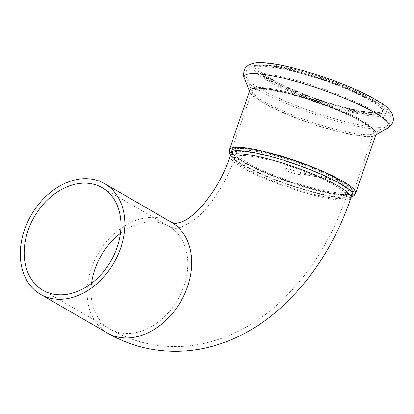 <?xml version="1.0" encoding="UTF-8"?>
<svg xmlns="http://www.w3.org/2000/svg" width="414" height="414" viewBox="0 0 414 414"><rect width="100%" height="100%" fill="white"/><g stroke="black" fill="none" stroke-linecap="round" stroke-linejoin="round"><path stroke-width="0.31" stroke-dasharray="2.07 1.55" d="M326.579 191.201A59.223 9.884 -160.9 0 0 348.428 190.849A59.223 9.884 -160.9 0 0 295.705 162.133A59.223 9.884 -160.9 0 0 236.508 152.093A59.223 9.884 -160.9 0 0 266.228 171.893A59.223 9.884 -160.9 0 0 326.579 191.201M329.306 192.779A63.958 10.671 -160.9 0 0 352.909 192.401A63.958 10.671 -160.9 0 0 295.963 161.388A63.958 10.671 -160.9 0 0 232.031 150.546A63.958 10.671 -160.9 0 0 264.132 171.929A63.958 10.671 -160.9 0 0 329.306 192.779M338.435 179.852A63.368 10.573 19.1 0 1 341.529 181.642L299.679 173.575A8.052 1.345 19.1 0 1 300.041 174.216A8.052 1.345 19.1 0 1 291.989 172.85A8.052 1.345 19.1 0 1 284.822 168.948A8.052 1.345 19.1 0 1 296.59 171.789L338.476 179.743L296.59 171.789M341.529 181.642L299.72 173.466A8.052 1.345 19.1 0 1 300.078 174.108A8.052 1.345 19.1 0 1 292.03 172.742A8.052 1.345 19.1 0 1 284.858 168.84A8.052 1.345 19.1 0 1 296.626 171.675M244.074 162.148A64.434 10.754 19.1 0 1 231.581 150.391A64.434 10.754 19.1 0 1 295.989 161.315A64.434 10.754 19.1 0 1 353.354 192.557A64.434 10.754 19.1 0 1 310.391 188.344A64.434 10.754 19.1 0 1 244.074 162.148M341.566 181.529A63.368 10.573 19.1 0 1 352.345 192.205A63.368 10.573 19.1 0 1 310.091 188.065A63.368 10.573 19.1 0 1 244.876 162.304A63.368 10.573 19.1 0 1 232.59 150.737A63.368 10.573 19.1 0 1 273.633 154.546A63.368 10.573 19.1 0 1 338.476 179.743M271.449 80.901A65.381 10.909 19.1 0 1 258.776 68.972A65.381 10.909 19.1 0 1 260.271 67.534A65.381 10.909 19.1 0 1 324.126 80.052A65.381 10.909 19.1 0 1 382.05 109.705A65.381 10.909 19.1 0 1 382.334 111.759A65.381 10.909 19.1 0 1 338.74 107.48A65.381 10.909 19.1 0 1 271.449 80.901M271.869 79.685A65.381 10.909 19.1 0 1 259.485 69.811A65.381 10.909 19.1 0 1 259.195 67.756A65.381 10.909 19.1 0 1 324.545 78.841A65.381 10.909 19.1 0 1 382.759 110.543A65.381 10.909 19.1 0 1 381.263 111.977A65.381 10.909 19.1 0 1 334.072 104.809A65.381 10.909 19.1 0 1 271.869 79.685M270.942 81.273A65.852 10.987 19.1 0 1 259.681 67.808A65.852 10.987 19.1 0 1 323.996 80.419A65.852 10.987 19.1 0 1 382.339 110.284A65.852 10.987 19.1 0 1 343.713 109.394A65.852 10.987 19.1 0 1 270.942 81.273M243.898 165.114A63.368 10.573 19.1 0 1 231.617 153.553A63.368 10.573 19.1 0 1 294.954 164.296A63.368 10.573 19.1 0 1 351.372 195.02A63.368 10.573 19.1 0 1 309.118 190.875A63.368 10.573 19.1 0 1 243.898 165.114M351.258 197.162A65.143 10.867 19.1 0 1 349.887 197.566A65.143 10.867 19.1 0 1 301.537 188.986A65.143 10.867 19.1 0 1 242.568 164.86A65.143 10.867 19.1 0 1 231.209 156.471A65.143 10.867 19.1 0 1 230.381 155.307M376.052 134.255A66.799 11.147 19.1 0 1 374.893 135.528A66.799 11.147 19.1 0 1 327.158 128.645A66.799 11.147 19.1 0 1 262.75 102.729A66.799 11.147 19.1 0 1 249.927 92.255A66.799 11.147 19.1 0 1 249.802 90.537M271.667 79.177A65.852 10.987 19.1 0 1 259.19 69.226A65.852 10.987 19.1 0 1 324.726 78.324A65.852 10.987 19.1 0 1 381.853 111.702A65.852 10.987 19.1 0 1 334.321 104.478A65.852 10.987 19.1 0 1 271.667 79.177M324.669 196.717A59.223 9.884 -160.9 0 0 346.518 196.371A59.223 9.884 -160.9 0 0 293.79 167.654A59.223 9.884 -160.9 0 0 234.598 157.61A59.223 9.884 -160.9 0 0 264.318 177.409A59.223 9.884 -160.9 0 0 324.669 196.717M91.561 283.279A59.223 44.21 -60 0 0 109.772 328.923A59.223 44.21 -60 0 0 120.319 332.835A59.223 44.21 -60 0 0 181.135 293.138A59.223 44.21 -60 0 0 169.072 226.396A59.223 44.21 -60 0 0 120.427 233.372M230.122 156.062A63.958 10.671 -160.9 0 0 262.217 177.446A63.958 10.671 -160.9 0 0 327.396 198.296A63.958 10.671 -160.9 0 0 350.994 197.918M171.448 222.297A63.958 47.745 -60 0 0 98.092 253.756A63.958 47.745 -60 0 0 107.402 333.022M267.558 80.621A70.354 11.742 19.1 0 1 311.732 75.596A70.354 11.742 19.1 0 1 381.92 116.194A70.354 11.742 19.1 0 1 267.558 80.621M260.882 89.196A74.981 12.513 19.1 0 1 246.485 77.444A74.981 12.513 19.1 0 1 321.295 88.229A74.981 12.513 19.1 0 1 386.754 126.016A74.981 12.513 19.1 0 1 333.172 118.29A74.981 12.513 19.1 0 1 260.882 89.196M264.546 101.74A64.988 10.842 19.1 0 1 252.069 91.556A64.988 10.842 19.1 0 1 316.907 100.902A64.988 10.842 19.1 0 1 373.64 133.655A64.988 10.842 19.1 0 1 327.2 126.958A64.988 10.842 19.1 0 1 264.546 101.74M264.474 103.241A64.434 10.754 19.1 0 1 251.981 91.484A64.434 10.754 19.1 0 1 316.384 102.408A64.434 10.754 19.1 0 1 373.754 133.65A64.434 10.754 19.1 0 1 330.786 129.437A64.434 10.754 19.1 0 1 264.474 103.241M355.595 193.333A66.799 11.147 19.1 0 1 311.049 188.96A66.799 11.147 19.1 0 1 242.293 161.802A66.799 11.147 19.1 0 1 229.346 149.614M387.934 127.931L387.887 127.962A76.704 12.798 19.1 0 1 333.073 120.055A76.704 12.798 19.1 0 1 259.123 90.299A76.704 12.798 19.1 0 1 244.389 78.272M268.288 78.525A70.354 11.742 19.1 0 1 312.456 73.501A70.354 11.742 19.1 0 1 382.645 114.098A70.354 11.742 19.1 0 1 268.288 78.525M42.916 290.255L109.772 328.923C122.57 336.328 136.201 341.441 150.655 344.262C197.597 353.458 245.352 334.766 279.455 302.717C309.299 274.705 331.65 239.256 346.518 196.371L348.428 190.849M102.217 187.728L169.072 226.396C175.205 228.554 175.308 230.365 189.41 223.105C203.672 215.001 223.896 189.845 234.598 157.61L236.508 152.093M352.609 193.266L352.909 192.401M231.731 151.41L232.031 150.546M382.334 111.759L382.759 110.543M258.776 68.972L259.195 67.756M260.271 67.534L259.681 67.808M382.05 109.705L382.339 110.284M231.581 150.391L252.069 91.556L246.485 77.444C245.699 77.03 245.171 70.463 248.39 68.165C248.866 67.477 250.325 66.67 252.768 65.733L262.631 64.894C272.904 65.453 286.586 68.186 303.685 73.092C324.033 79.033 342.828 86.008 360.066 94.019C369.091 98.258 376.254 102.242 381.558 105.974C386.148 108.841 389.227 112.365 390.795 116.551C391.81 120.076 390.459 123.232 386.754 126.016L373.64 133.655L353.354 192.557M351.372 195.02L352.345 192.205M231.617 153.553L232.59 150.737M230.37 155.343L231.209 156.471M351.243 197.204L349.887 197.566M374.893 135.528L375.788 135.005M249.927 92.255L249.544 91.287M381.263 111.977L381.853 111.702M259.485 69.811L259.19 69.226"/><path stroke-width="0.62" d="M53.463 294.168A59.223 44.21 120 0 1 42.916 290.255A59.223 44.21 120 0 1 34.3 216.858A59.223 44.21 120 0 1 102.217 187.728A59.223 44.21 120 0 1 114.28 254.465A59.223 44.21 120 0 1 53.463 294.168M51.931 298.582A63.958 47.745 -60 0 0 117.612 255.707A63.958 47.745 -60 0 0 104.592 183.625A63.958 47.745 -60 0 0 31.236 215.083A63.958 47.745 -60 0 0 40.546 294.354A63.958 47.745 -60 0 0 51.931 298.582M230.381 155.307A65.143 10.867 19.1 0 1 295.053 164.016A65.143 10.867 19.1 0 1 351.258 197.162M355.595 193.333A66.799 11.147 19.1 0 0 296.119 160.937A66.799 11.147 19.1 0 0 229.346 149.614L249.802 90.537A66.799 11.147 19.1 0 1 316.575 101.865A66.799 11.147 19.1 0 1 376.052 134.255L355.595 193.333L354.037 195.646L351.243 197.204M120.427 233.372A59.223 44.21 -60 0 0 91.561 283.279M352.609 193.266L350.994 197.918A63.958 10.671 -160.9 0 0 294.049 166.904A63.958 10.671 -160.9 0 0 230.122 156.062L231.731 151.41M350.994 197.918C334.057 246.811 307.721 285.95 271.993 315.333C258.657 325.989 244.327 334.429 228.999 340.665C203.202 351.088 176.788 353.835 149.759 348.914C134.778 345.99 120.655 340.696 107.402 333.022A63.958 47.745 -60 0 0 118.787 337.25A63.958 47.745 -60 0 0 184.468 294.375A63.958 47.745 -60 0 0 171.448 222.297C174.097 222.872 172.255 224.818 181.244 221.997C192.391 219.032 218.111 193.395 230.122 156.062M249.544 91.287L244.389 78.272A76.704 12.798 19.1 0 1 320.922 89.305A76.704 12.798 19.1 0 1 387.887 127.962L375.788 135.005M40.546 294.354L107.402 333.022M104.592 183.625L171.448 222.297M229.346 149.614L229.139 152.399L230.37 155.343M244.389 78.272C243.375 78.075 243.034 69.252 246.309 67.073C247.634 65.081 250.956 63.647 256.266 62.778C263.909 62.152 274.606 63.477 288.361 66.752C307.079 71.213 326.294 77.434 345.995 85.408C361.536 91.768 373.563 97.828 382.07 103.588C386.686 106.465 390.102 109.969 392.306 114.093L393.3 117.886C393.859 119.729 392.627 125.188 387.887 127.962"/></g></svg>
